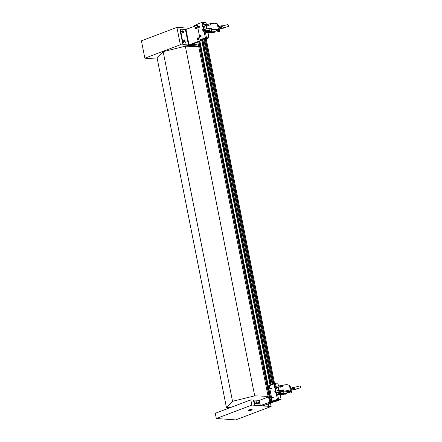 <?xml version="1.0" encoding="UTF-8"?>
<svg xmlns="http://www.w3.org/2000/svg" width="442" height="442" viewBox="0 0 442 442"><rect width="100%" height="100%" fill="white"/><g stroke="black" fill="none" stroke-linecap="round" stroke-linejoin="round"><path stroke-width="0.66" d="M184.259 40.399A0.552 0.331 -110.7 0 1 184.966 40.449A0.552 0.331 -110.7 0 1 184.259 40.399M182.458 31.31A0.552 0.331 -110.7 0 1 183.165 31.36A0.552 0.331 -110.7 0 1 182.458 31.31M189.17 28.238L176.922 27.354L180.375 44.764L144.86 58.211L157.324 59.112M198.602 46.079L180.375 44.764M198.276 46.681L198.69 46.52M176.922 27.354L141.407 40.802L144.86 58.211M269.018 396.794L269.841 396.8A0.856 0.657 94.1 0 1 269.714 398.513L269.134 398.474A0.856 0.657 94.1 0 1 269.001 396.805C268.327 397.463 268.366 398.021 269.134 398.474A0.856 0.657 94.1 0 0 269.261 396.761A0.856 0.657 94.1 0 0 269.034 396.794M269.388 397.933L269.034 398.065L268.88 397.292L269.233 397.159L269.388 397.933M269.117 397.783A0.856 0.657 94.1 0 1 269.244 397.176M268.786 397.745L269.272 397.977M269.277 397.977A0.403 0.315 94.1 0 1 269.322 397.275M271.559 401.673L271.449 402.071L270.388 402.264L271.211 401.596M270.471 401.877L270.526 402.17M271.261 401.098L271.449 402.071M271.266 401.888L271.587 401.806M270.377 402.242L270.316 401.938M195.646 27.238L196.469 27.244A0.856 0.657 94.1 0 1 196.342 28.957L195.762 28.912A0.856 0.657 94.1 0 1 195.629 27.249C194.955 27.901 194.994 28.465 195.762 28.912A0.856 0.657 94.1 0 0 195.889 27.205A0.856 0.657 94.1 0 0 195.662 27.238M195.414 28.189L195.861 27.597L196.016 28.376L195.414 28.189L195.9 28.421M195.745 28.227A0.856 0.657 94.1 0 1 195.812 27.752M195.95 27.713L195.508 27.73M270.753 396.181L270.498 396.165A0.403 0.309 94.1 0 0 270.393 396.176L259.321 400.369L260.355 405.59L254.691 405.358L260.614 405.612L271.686 401.419A0.403 0.309 -85.9 0 0 271.907 400.916L271.029 396.468A0.403 0.309 -85.9 0 0 270.648 396.198M258.68 402.485A0.657 0.392 -110.7 0 1 258.614 403.552L255.598 403.336A0.657 0.392 -110.7 0 1 255.332 402.076M256.962 402.331L256.747 402.314A0.552 0.331 -110.7 0 1 256.04 402.242A0.552 0.331 -110.7 0 1 256.747 402.297M256.714 402.176L257.261 402.214M254.691 405.358L253.476 400.507L253.835 400.071L250.807 399.839L251.846 405.06L254.504 405.248M254.995 405.248L253.89 400.032L259.321 400.369M258.548 403.546A0.657 0.392 69.3 0 0 258.559 402.905M260.355 405.59L271.686 401.419M271.907 400.916L271.653 400.9A0.403 0.309 94.1 0 1 271.427 401.402M271.653 400.9L271.029 396.468M270.498 396.165A0.403 0.309 94.1 0 1 270.769 396.452M269.968 400.817A0.552 0.425 94.1 0 1 269.985 400.286M183.093 31.144L183.093 31.144A0.657 0.392 -110.7 0 1 183.342 32.399L182.032 32.305A0.657 0.392 -110.7 0 1 181.784 31.05L181.966 31.062M183.275 32.399A0.657 0.392 69.3 0 0 183.181 31.542M185.204 41.78A0.657 0.392 -110.7 0 1 185.452 43.04L184.143 42.946A0.657 0.392 -110.7 0 1 183.894 41.686L185.204 41.78L183.657 41.808M197.132 25.227A0.403 0.309 94.1 0 1 197.331 25.238L185.972 29.454L180.397 29.189L183.132 44.255L182.833 44.366L179.916 29.669L180.22 29.553M185.972 29.454L189.038 44.924L183.469 44.659L183.132 44.255M189.275 44.835L188.154 44.996M189.298 44.94L200.458 40.719A0.403 0.309 -85.9 0 0 200.685 40.216L200.558 39.592M200.685 40.216L200.303 39.581M189.038 44.924L200.198 40.697A0.403 0.309 94.1 0 0 200.425 40.2M196.016 28.36A0.552 0.425 94.1 0 1 196.038 27.829M196.723 42.471L197.104 44.404L196.624 44.885L191.607 44.526L191.657 44.051M196.922 44.775L191.817 44.377L197.806 42.062M197.784 41.951L191.695 44.261M268.443 406.297L263.128 405.966L262.973 404.717M268.421 403.927L268.692 406.22L263.432 405.855M273.747 401.795L272.747 402.176M271.421 402.679L263.183 405.795M275.736 400.905L275.802 401.226L272.769 402.281M271.675 402.695L263.443 405.817M197.756 37.879L197.999 37.841A0.856 0.657 94.1 0 1 197.872 39.553C197.104 39.1 197.066 38.542 197.756 37.879A0.856 0.657 94.1 0 1 197.999 37.841L198.574 37.885A0.856 0.657 94.1 0 1 198.452 39.592L197.872 39.553A0.856 0.657 94.1 0 1 197.74 37.89M197.905 39.095A0.856 0.657 94.1 0 1 197.983 38.255M197.618 38.371L197.972 38.239L198.127 39.012L197.773 39.145L197.618 38.371M198.016 39.056A0.403 0.315 94.1 0 1 198.06 38.355M269.609 399.695A0.856 0.657 94.1 0 1 269.835 399.662L270.416 399.706A0.856 0.657 94.1 0 1 270.289 401.413L269.714 401.375A0.856 0.657 94.1 0 1 269.576 399.712M269.742 400.916A0.856 0.657 94.1 0 1 269.819 400.076L270.062 400.38L269.614 400.966L269.36 400.645L269.808 400.06M198.723 46.697L185.336 46.189L163.175 51.648L157.048 57.714L226.409 407.375L232.536 401.308L163.175 51.648M268.084 396.358L254.697 395.85L185.336 46.189M230.497 407.53L226.409 407.375M254.697 395.85L232.536 401.308M257.968 402.38A0.552 0.331 -110.7 0 1 258.675 402.435A0.552 0.331 -110.7 0 1 257.968 402.38M258.515 402.927L257.31 403.386A0.552 0.331 -110.7 0 1 256.918 402.347L258.122 401.888M251.686 409.469A2.017 0.431 -11.2 0 1 252.155 409.646A2.017 0.431 -11.2 0 1 250.901 410.314A2.017 0.431 -11.2 0 1 248.669 410.607A2.017 0.431 -11.2 0 1 248.2 410.43A2.017 0.431 -11.2 0 1 249.454 409.762A2.017 0.431 -11.2 0 1 251.686 409.469M260.393 405.673L263.045 405.867M268.57 406.264L271.134 406.452L235.614 419.9L216.326 418.508L251.846 405.06M270.476 403.148L271.134 406.452M250.807 399.839L215.293 413.287L216.326 418.508M201.005 35.575A0.552 0.425 -85.9 0 0 200.933 36.564L200.784 35.835M200.359 36.216A0.552 0.425 -85.9 0 0 201.187 35.901A0.552 0.425 -85.9 0 0 200.359 36.216M199.198 26.487A0.552 0.425 -85.9 0 0 199.127 27.476L198.983 26.747M198.557 27.122A0.552 0.425 -85.9 0 0 199.386 26.813A0.552 0.425 -85.9 0 0 198.557 27.122M206.182 38.802L208.375 37.913L205.994 37.741L200.502 39.592A0.403 0.309 94.1 0 1 200.127 39.316L197.209 24.619A0.403 0.309 94.1 0 1 197.436 24.117L202.259 22.293L202.751 24.763M202.988 31.266L202.64 29.526L203.027 29.553L203.375 31.299L202.988 31.266L203.768 31.183M204.309 32.625L205.331 37.763L209.016 37.813L206.21 38.962M205.331 37.763L200.502 39.592M206.298 24.133L205.944 22.343L202.259 22.293M202.64 29.526L203.574 28.968M203.607 29.128L203.027 29.553M200.613 39.548A0.403 0.309 -85.9 0 0 200.889 39.62M273.079 397.071A0.552 0.425 -85.9 0 0 273.007 398.06M272.438 397.706A0.552 0.425 -85.9 0 0 273.267 397.397A0.552 0.425 -85.9 0 0 272.438 397.706M271.277 387.982A0.552 0.425 -85.9 0 0 271.206 388.971M270.631 388.617A0.552 0.425 -85.9 0 0 271.46 388.303A0.552 0.425 -85.9 0 0 270.631 388.617M275.493 401.319A0.403 0.309 -85.9 0 0 275.598 401.303L280.41 399.408M275.775 401.314A0.403 0.309 -85.9 0 0 275.985 401.33L281.09 399.308L279.935 394.38M278.394 385.711L278.018 383.838L274.333 383.783L274.847 386.374M276.399 394.142L277.405 399.259L280.902 399.236M272.758 401.098A0.403 0.309 -85.9 0 0 272.963 401.115L277.791 399.286L280.427 399.474M277.405 399.259L272.576 401.087A0.403 0.309 94.1 0 1 272.2 400.811L269.283 386.115A0.403 0.309 94.1 0 1 269.51 385.612L274.333 383.783M275.675 390.623L275.101 391.048L275.449 392.789L275.062 392.761L275.791 392.695M275.062 392.761L274.72 391.021L275.101 391.048M274.72 391.021L275.642 390.463M222.901 26.774L222.713 25.807L221.149 25.813L219.094 26.885L219.331 27.901L222.901 26.774L221.343 26.78L221.149 25.813M221.343 26.78L219.331 27.901M228.553 25.653L228.514 26.476L228.011 24.52L228.553 25.653M213.563 32.415L211.757 33.1L213.563 32.415M215.342 23.255A5.774 1.238 168.8 0 0 215.143 23.238A5.774 1.238 168.8 0 0 208.072 24.293M216.331 29.233A5.774 1.238 -11.2 0 1 217.679 29.747A5.774 1.238 -11.2 0 1 214.088 31.653A5.774 1.238 -11.2 0 1 207.701 32.504A5.774 1.238 -11.2 0 1 206.353 31.99A5.774 1.238 -11.2 0 1 209.944 30.084A5.774 1.238 -11.2 0 1 216.331 29.233M207.889 32.432A5.525 1.188 -11.2 0 1 206.596 31.946A5.525 1.188 -11.2 0 1 210.033 30.117A5.525 1.188 -11.2 0 1 216.144 29.305A5.525 1.188 -11.2 0 1 217.436 29.791A5.525 1.188 -11.2 0 1 214 31.62A5.525 1.188 -11.2 0 1 207.889 32.432M206.53 30.57L208.486 30.387L206.53 30.57M207.066 24.106L205.143 24.448M217.276 24.658L218.668 25.542L218.994 27.189M217.685 25.559L218.602 26.912M218.453 29.415L219.387 29.758L219.11 29.454L218.923 30.216L218.503 29.829M206.585 28.868L211.243 28.31L211.497 29.57L215.956 29.05L218.508 29.691L218.171 30.299L219.713 31.399L218.746 31.636L216.265 30.818L217.066 29.946L211.768 30.017M219.497 29.702L219.713 31.399M211.497 29.57L211.652 29.857M218.508 29.691L217.359 23.89L214.801 23.249L210.342 23.763L210.591 25.023L205.812 25.327L206.464 28.614M203.9 29.222L203.513 27.282L202.602 26.371L205.862 25.597L203.607 26.398L204.812 27.017M211.309 28.619L209.049 29.178M217.796 26.106A2.42 0.525 76 0 1 218.182 27.045L217.713 26.752M218.657 30.056A2.42 0.525 76 0 0 218.685 29.559M223.89 27.664L224.409 27.531M224.42 27.597L223.862 28.139L220.326 28.437M204.06 26.1L203.16 26.183L204.06 26.1M207.425 30.863L207.718 30.852L207.397 31.233L205.878 31.564L204.513 30.946L205.442 30.675L206.458 30.968M204.961 30.647L204.06 30.73L204.961 30.647M206.083 31.719L206.16 32.117C205.541 31.94 205.834 31.741 207.033 31.52C207.663 31.614 207.37 31.813 206.16 32.117L205.817 31.802M207.552 31.912C208.243 31.984 211.149 31.824 209.348 32.388C208.657 32.321 205.751 32.481 207.552 31.912L206.74 32.238M210.16 32.062L209.348 32.388M212.154 32.133C211.077 32.581 210.348 32.675 209.967 32.426C211 31.973 211.729 31.874 212.154 32.133L212.204 32.095M214.182 31.625L214.254 31.995L208.353 31.294L209.243 30.15L206.005 30.288L203.502 30.923L203.254 29.664L205.757 29.034L208.994 28.89L209.243 30.15M211.84 31.697L211.458 29.774M202.602 26.36L202.353 25.111L205.143 24.448L208.088 24.343L208.342 25.603M207.033 31.52L207.475 31.669M206.116 30.857L206.497 30.376C208.171 29.973 208.685 30.006 208.033 30.487M211.541 32.879L211.851 32.509L213.735 32.443M214.254 31.995L214.624 32.167L213.337 32.846M212.066 33.1L204.491 32.664L204.828 32.233L204.491 32.664L204.828 32.233L203.502 30.923L203.254 29.658M203.513 27.282L204.734 27.028M294.963 388.17L294.764 387.203L293.206 387.225L291.145 388.286L291.394 389.303L294.963 388.17L293.405 388.192L293.206 387.225M293.405 388.192L291.394 389.303M300.593 386.988L300.566 387.816L300.019 386.695L300.052 385.866L300.593 386.988M285.642 393.833L283.56 394.419L285.642 393.833M287.499 384.755A5.774 1.188 168.4 0 0 287.195 384.728A5.774 1.188 168.4 0 0 280.129 385.844M288.427 390.728A5.774 1.188 -11.6 0 1 289.77 391.198A5.774 1.188 -11.6 0 1 286.178 393.082A5.774 1.188 -11.6 0 1 279.797 393.993A5.774 1.188 -11.6 0 1 278.454 393.524A5.774 1.188 -11.6 0 1 282.051 391.64A5.774 1.188 -11.6 0 1 288.427 390.728M279.985 393.927A5.525 1.138 -11.6 0 1 278.703 393.474A5.525 1.138 -11.6 0 1 282.14 391.667A5.525 1.138 -11.6 0 1 288.239 390.8A5.525 1.138 -11.6 0 1 289.527 391.247A5.525 1.138 -11.6 0 1 286.09 393.054A5.525 1.138 -11.6 0 1 279.985 393.927M278.653 392.159L280.604 391.96L278.653 392.159M279.173 385.684L277.184 386.054M289.311 386.07L290.698 386.905L291.035 388.551M289.731 386.954L290.924 388.601M290.527 390.811L291.444 391.115L291.173 390.833L290.991 391.612L290.593 391.258M290.504 391.877L291.781 392.761L290.643 393.015L288.35 392.253L289.151 391.402L283.604 391.12L288.051 390.557L290.593 391.137L290.504 391.877M291.554 391.065L291.781 392.761M278.692 390.463L283.344 389.861L283.604 391.12M290.593 391.137L289.399 385.33L286.852 384.75L282.41 385.313L282.67 386.573L277.896 386.932L278.57 390.225M276.001 390.85L275.593 388.844L274.686 387.982L277.946 387.192L275.692 387.999L276.885 388.568M283.405 390.153L281.151 390.728M290.654 388.319L289.764 388.148M290.228 388.424A2.42 0.519 75.7 0 0 289.853 387.523M290.72 391.446A2.42 0.519 75.7 0 0 290.748 390.938M296.101 388.982L296.46 388.894M296.471 388.938L295.908 389.468L292.377 389.805M276.145 387.7L275.244 387.794L276.145 387.7M279.687 392.397L279.51 392.778L277.985 393.12L276.631 392.546L278.482 392.54M283.56 394.419L283.935 393.944L285.924 393.933M277.079 392.247L276.178 392.341L277.079 392.247M278.184 393.264L278.267 393.645C277.648 393.485 277.941 393.292 279.14 393.065C279.764 393.142 279.471 393.336 278.267 393.645L277.924 393.347M279.653 393.43C280.344 393.485 283.239 393.292 281.438 393.861C280.753 393.805 277.852 394.004 279.653 393.43L278.841 393.756M282.25 393.54L281.438 393.861M284.239 393.573C283.167 394.021 282.438 394.126 282.057 393.888C283.09 393.441 283.819 393.336 284.239 393.573L284.289 393.54M286.267 393.06L286.339 393.413L280.46 392.827L281.35 391.706L278.123 391.894L275.626 392.535L275.366 391.275L277.863 390.634L281.095 390.446L281.35 391.706M283.93 393.159L283.554 391.319M274.686 387.977L274.432 386.722L277.211 386.048L280.156 385.899L280.416 387.159M279.14 393.065L279.576 393.198M278.233 392.446L278.609 391.966C280.289 391.557 280.797 391.584 280.145 392.054M286.339 393.413L286.703 393.573L285.532 394.209M284.035 394.518L276.598 394.198L276.935 393.778L276.598 394.198L276.935 393.778L275.626 392.535L275.366 391.269M275.593 388.844L276.814 388.584M250.725 409.557A1.818 0.392 -11.2 0 1 251.962 409.684A1.818 0.392 -11.2 0 1 249.631 410.519A1.818 0.392 -11.2 0 1 248.393 410.391A1.818 0.392 -11.2 0 1 250.725 409.557M273.001 401.546L271.498 402.165L272.493 402.076L272.653 401.673M274.88 400.828L275.51 400.933L274.515 401.01M273.482 401.22L272.99 401.303M274.526 401.038L273.51 401.364M274.162 401.104L274.874 401.226L274.797 400.85M272.697 401.911L273.366 401.8L273.255 401.259M273.366 401.8L273.338 401.242M273.416 401.64L273.664 401.33M273.714 401.59L274.714 401.319M274.758 401.557L274.184 401.413M271.996 401.596L271.615 401.739M271.532 402.032L272.045 401.839M195.618 25.183L196.679 24.929M196.325 25.061L196.414 25.498M199.502 41.078L269.974 396.336M270.371 402.209L271.134 402.181M195.557 25.824L195.408 25.061L195.734 25.758M198.823 41.338L269.294 396.596M269.272 402.331L270.366 402.192M269.117 396.662L198.629 41.294M194.651 26.166L194.502 25.404L195.408 25.061M197.723 41.636L268.217 397.004M271.725 402.292L271.791 402.601L271.891 402.303L271.112 402.248L269.311 402.524M271.272 402.259L271.791 402.601M272.72 402.043L272.786 402.369L271.338 402.568M271.112 402.656L271.029 402.259M273.78 401.789L272.161 402.259L272.062 402.557L272.786 402.369M276.797 400.651L275.609 401.214M271.576 401.739L273.228 401.016M197.22 24.371L196.613 24.603L196.762 25.365M199.834 40.835L270.327 396.203M270.123 385.38L201.491 39.388M273.233 401.043L276.112 400.297L276.046 399.944M199.132 26.537L199.287 27.327M200.933 35.625L201.093 36.415M201.668 39.321L270.3 385.313M202.348 39.067L270.979 385.059M274.079 400.69L274.15 401.043M202.696 38.935L271.333 384.921M203.602 38.592L272.233 384.579M272.941 384.313L204.309 38.321M276.112 400.297L275.333 400.651L277.372 400.491L276.919 400.458L276.758 399.673M276.035 400.325L276.112 400.706M273.659 384.043L205.027 38.051M276.919 400.458L277.913 400.424L276.814 400.756M205.254 37.968L273.885 383.954M275.239 390.789L275.631 392.756M276.985 399.59L277.14 400.369M205.972 37.741L274.598 383.706M277.692 399.319L277.913 400.424M269.277 398.336C268.509 398.109 268.416 397.623 268.99 396.888C269.758 397.115 269.852 397.601 269.277 398.336M195.905 28.78C195.137 28.553 195.044 28.067 195.618 27.332C196.386 27.559 196.48 28.039 195.905 28.78M254.36 404.955L254.658 404.839M253.476 400.507L253.78 400.391M260.189 405.618L259.156 400.397M188.48 45.018L185.413 29.548M268.322 406.342L268.625 406.231M198.016 39.415C197.248 39.189 197.154 38.703 197.729 37.968C198.497 38.194 198.591 38.681 198.016 39.415M269.852 401.237C269.084 401.01 268.99 400.524 269.565 399.789C270.333 400.016 270.427 400.502 269.852 401.237M269.935 401.342A0.856 0.657 94.1 0 1 269.714 401.375C268.94 400.922 268.902 400.364 269.592 399.701L269.835 399.662A0.856 0.657 94.1 0 1 269.935 401.342M206.447 37.57L205.486 32.736M208.823 37.741L207.867 32.907M206.132 24.161L205.757 22.271M203.856 24.509L203.375 22.1M275.985 401.33L275.598 401.303M275.952 386.12L275.454 383.595M278.521 399.065L277.565 394.253M278.222 385.744L277.83 383.767M272.963 401.115L272.576 401.087M184.419 39.907L183.209 40.36M182.612 30.818L181.513 31.233M183.01 31.857L181.905 32.272M184.811 40.946L183.607 41.399M253.592 400.148L253.89 400.032M191.358 44.161L191.419 44.454M262.78 404.789L263.007 405.922M268.388 406.336L268.692 406.22M256.194 401.75L255.161 402.143M256.587 402.789L255.382 403.242M208.044 32.923L209.016 37.813M275.88 401.347L275.548 401.325M280.112 394.391L281.09 399.308M272.471 401.098L272.858 401.126M228.514 26.476L218.387 29.078M228.011 24.52L222.724 25.879M219.127 26.802L217.989 27.095M206.287 31.675L206.353 31.99M206.132 25.465L206.784 28.752M204.558 26.128L205.226 29.526M216.005 29.503L216.265 30.818M202.353 25.111L202.602 26.371M214.624 32.167L214.497 31.531M203.171 26.94L203.64 29.31M204.071 31.487L204.298 32.609M300.566 387.816L290.455 390.463M300.052 385.866L294.77 387.247M291.212 388.181L290.046 388.485M278.394 393.22L278.454 393.524M278.217 387.059L278.896 390.347M276.637 387.722L277.338 391.115M288.09 390.993L288.35 392.253M274.432 386.722L274.686 387.982M286.703 393.573L286.582 392.966M275.244 388.512L275.742 390.938"/></g></svg>
